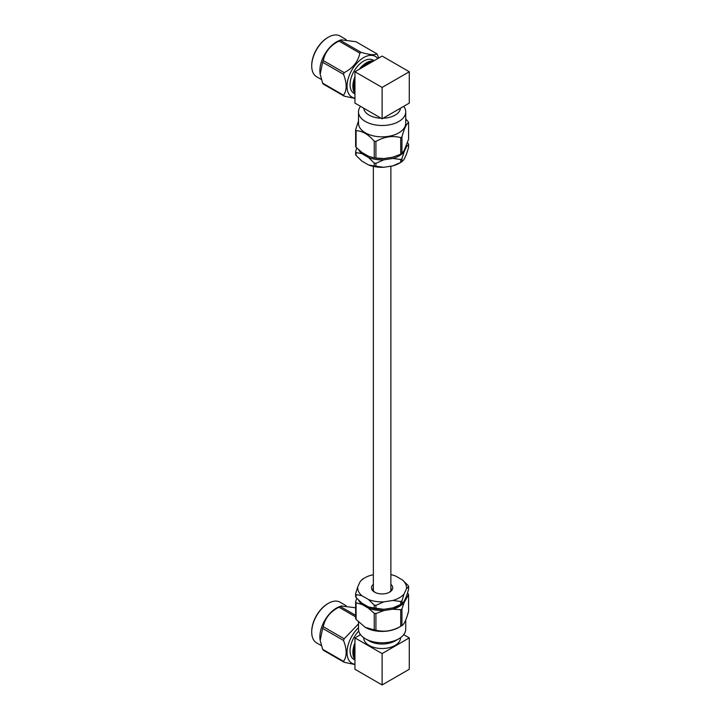 <?xml version="1.0" encoding="UTF-8"?>
<svg xmlns="http://www.w3.org/2000/svg" width="721" height="721" viewBox="0 0 721 721"><rect width="100%" height="100%" fill="white"/><g stroke="black" fill="none" stroke-linecap="round" stroke-linejoin="round"><path stroke-width="1.08" d="M354.948 93.369A19.206 11.094 -60 0 1 354.948 76.741M359.265 69.261A19.206 11.094 -60 0 1 373.667 60.952M354.948 91.405A18.44 10.644 -60 0 1 354.948 79.959M362.05 67.648A18.44 10.644 -60 0 1 371.964 61.934M328.055 37.375A22.712 13.113 120 0 0 327.785 37.528A22.712 13.113 120 0 0 311.724 65.341A22.712 13.113 120 0 0 311.724 65.656M321.377 79.481L316.582 76.714A23.478 13.555 -60 0 1 311.724 65.972A23.478 13.555 -60 0 1 328.325 37.213A23.478 13.555 -60 0 1 340.069 36.05L346.116 39.538M320.142 74.011L320.061 73.434A23.478 13.555 -60 0 1 338.96 40.7L341.15 39.817L355.94 41.719L376.822 53.778C375.109 55.346 369.882 54.877 361.158 52.381L340.267 40.322A27.209 15.709 120 0 0 338.96 41.079C330.236 45.522 325.009 52.02 323.287 60.573A27.209 15.709 120 0 0 322.638 62.258L320.169 74.245L322.638 83.149A27.209 15.709 120 0 0 323.287 84.078L344.178 96.136L354.948 98.416M340.267 40.322L341.15 39.817M323.287 60.573L344.178 72.632C352.902 68.189 358.13 61.691 359.842 53.138L338.96 41.079M322.638 83.149L343.52 95.208C347.044 90.296 347.044 83.339 343.52 74.317L322.638 62.258M376.822 53.778A27.209 15.709 120 0 1 377.48 54.715L378.642 58.077M359.842 53.138A27.209 15.709 -60 0 1 360.5 52.741A27.209 15.709 -60 0 1 361.158 52.381M354.948 98.128A23.478 13.555 -60 0 1 347.666 80.779A23.478 13.555 -60 0 1 363.636 57.599A23.478 13.555 -60 0 1 377.786 58.572M344.178 72.632A27.209 15.709 120 0 0 343.52 74.317M343.52 95.208A27.209 15.709 120 0 0 344.178 96.136M374.154 60.663L373.244 60.14A19.206 11.094 120 0 0 354.038 71.226A19.206 11.094 120 0 0 354.038 93.406L354.948 93.937M407.455 142.731L408.14 143.488A27.191 15.7 180 0 1 408.591 144.461L408.591 147.39L406.482 154.177L404.048 159.422L401.948 161.702A27.191 15.7 180 0 1 401.336 162.063A27.191 15.7 180 0 1 400.714 162.414L392.855 165.884L383.779 167.29A24.424 14.105 180 0 1 368.485 164.92L361.843 161.089L356.084 155.511A27.191 15.7 180 0 1 355.633 154.537L355.633 151.608A27.191 15.7 180 0 0 356.084 152.582L361.843 153.645A24.424 14.105 180 0 1 358.688 149.779M401.336 162.063L399.389 163.189A24.424 14.105 180 0 1 392.855 165.884M383.779 167.29L375.92 166.245A27.191 15.7 180 0 1 374.235 165.983L368.485 164.92M401.948 161.702L401.948 158.773A27.191 15.7 180 0 1 400.714 159.485L400.714 162.414M356.084 155.511L356.084 152.582M375.92 166.245L375.92 163.316A27.191 15.7 180 0 1 374.235 163.063L374.235 165.983M401.948 158.773L404.048 151.978A24.424 14.105 180 0 1 392.855 158.449L400.714 159.485M406.527 145.336A24.424 14.105 180 0 1 406.482 146.742L408.591 144.461M356.706 147.931L355.633 151.608M375.92 163.316L383.779 159.846A24.424 14.105 180 0 1 368.485 157.484L374.235 163.063M404.048 151.978L406.482 146.742M361.843 153.645L368.485 157.484M383.779 159.846L392.855 158.449M404.13 150.563L408.591 139.207L408.591 122.579C406.392 123.877 404.175 128.644 401.948 136.891L401.948 153.519L404.13 150.563M384.077 158.548L392.557 157.241L400.714 154.231L400.714 137.603C392.512 135.431 384.248 136.711 375.92 141.433L375.92 158.07L384.077 158.548A24.37 14.069 180 0 1 373.262 157.638L374.235 157.809L374.235 141.172C368.188 134.25 362.14 130.753 356.084 130.699L356.084 147.327L362.059 152.519L368.269 156.106L372.604 157.484M401.948 153.519A27.191 15.7 180 0 1 400.714 154.231M356.084 147.327A27.191 15.7 180 0 1 355.633 146.354L355.633 129.726L358.499 120.975M375.92 158.07A27.191 15.7 180 0 1 374.235 157.809M401.948 136.891A27.191 15.7 180 0 1 401.336 137.251A27.191 15.7 180 0 1 400.714 137.603M405.725 119.037L408.14 121.606A27.191 15.7 180 0 1 408.591 122.579M356.084 130.699A27.191 15.7 180 0 1 355.633 129.726M375.92 141.433A27.191 15.7 180 0 1 374.235 141.172M403.697 106.347A23.613 13.627 180 0 1 405.725 111.872L405.725 123.228A23.613 13.627 180 0 1 398.803 132.862A23.613 13.627 180 0 1 373.081 135.818A23.613 13.627 180 0 1 358.499 123.228L358.499 111.872A23.613 13.627 180 0 1 360.527 106.347M382.112 118.803L409.276 103.121L409.276 71.758L382.112 56.067L354.948 71.758L354.948 103.121L382.112 118.803L382.112 87.439L409.276 71.758M382.112 87.439L354.948 71.758M405.725 111.872A23.613 13.627 180 0 1 398.803 121.507A23.613 13.627 180 0 1 373.081 124.463A23.613 13.627 180 0 1 358.499 111.872M400.47 108.204A18.395 10.617 180 0 1 395.117 115.117A18.395 10.617 180 0 1 383.139 118.208M381.085 118.208A18.395 10.617 180 0 1 363.754 108.204M354.948 659.508A19.206 11.094 -60 0 1 354.948 642.889M359.265 635.408A19.206 11.094 -60 0 1 360.212 634.237M354.948 657.543A18.44 10.644 -60 0 1 354.948 646.106M328.055 603.522A22.712 13.113 120 0 0 327.785 603.675L327.785 603.675A22.712 13.113 120 0 0 311.724 631.488A22.712 13.113 120 0 0 311.724 631.794M321.377 645.628L316.582 642.862A23.478 13.555 -60 0 1 311.724 632.119A23.478 13.555 -60 0 1 328.325 603.36L327.785 603.675L328.325 603.36A23.478 13.555 -60 0 1 340.069 602.197L346.116 605.685M320.142 640.158L320.061 639.581A23.478 13.555 -60 0 1 336.473 608.064A23.478 13.555 -60 0 1 338.96 606.848L341.15 605.964L355.633 607.785M354.948 664.555L344.178 662.284L323.287 650.225A27.209 15.709 120 0 1 322.638 649.297L320.169 640.392L322.638 628.406A27.209 15.709 120 0 1 323.287 626.72C325.009 618.167 330.236 611.669 338.96 607.226A27.209 15.709 120 0 1 339.618 606.83A27.209 15.709 120 0 1 340.267 606.469L341.15 605.964M340.267 606.469L355.633 615.337M355.633 616.852L338.96 607.226M323.287 626.72L344.178 638.77L358.499 623.872M322.638 649.297L343.52 661.355C347.044 656.443 347.044 649.477 343.52 640.464L322.638 628.406M354.948 664.266A23.478 13.555 -60 0 1 347.152 650.171A23.478 13.555 -60 0 1 358.499 627.658M344.178 638.77A27.209 15.709 120 0 0 343.52 640.464M343.52 661.355A27.209 15.709 120 0 0 344.178 662.284M358.752 631.109A19.206 11.094 120 0 0 354.038 659.553L354.948 660.075M390.872 584.334A10.626 6.138 180 0 1 389.628 592.139A10.626 6.138 180 0 1 374.596 592.139A10.626 6.138 180 0 1 373.352 584.334M373.352 574.826L371.369 575.133A24.424 14.105 0 0 0 364.835 577.827A24.424 14.105 0 0 0 360.176 581.604L357.742 586.84A24.424 14.105 0 0 0 361.843 595.672L368.485 599.512A24.424 14.105 0 0 0 383.779 601.873L392.855 600.467A24.424 14.105 0 0 0 404.048 594.005L406.482 588.769A24.424 14.105 0 0 0 402.381 579.936L395.739 576.097A24.424 14.105 0 0 0 390.872 574.637M368.485 599.512L374.235 605.081A27.191 15.7 0 0 0 375.92 605.343L383.779 601.873M392.855 600.467L400.714 601.512A27.191 15.7 0 0 0 401.948 600.8L404.048 594.005M357.742 586.84L355.633 593.635A27.191 15.7 0 0 0 356.084 594.609L361.843 595.672M364.835 577.827L362.888 578.963A27.191 15.7 0 0 0 362.275 579.323L360.176 581.604M406.482 588.769L408.591 586.488A27.191 15.7 0 0 0 408.14 585.515L402.381 579.936M400.714 601.512L400.714 604.441A27.191 15.7 0 0 0 401.336 604.09A27.191 15.7 0 0 0 401.948 603.729L401.948 600.8M374.235 605.081L374.235 608.01A27.191 15.7 0 0 0 375.92 608.272L375.92 605.343M355.633 593.635L355.633 596.564A27.191 15.7 0 0 0 356.084 597.538L356.084 594.609M408.591 586.488L408.591 589.408L406.482 596.204L404.048 601.44L401.948 603.729M400.714 604.441L392.855 607.911A24.424 14.105 0 0 0 399.389 605.216L401.336 604.09M374.235 608.01L368.485 606.947A24.424 14.105 0 0 0 383.779 609.317L375.92 608.272M368.485 606.947L361.843 603.107L356.084 597.538M392.855 607.911L383.779 609.317M392.557 609.209L384.077 610.516L375.92 613.526L375.92 630.154C384.122 632.326 392.386 631.046 400.714 626.324L400.714 609.696L392.557 609.209A24.37 14.069 0 0 0 404.13 602.522L401.948 608.984L401.948 625.612C404.148 624.314 406.356 619.537 408.591 611.3L408.591 594.663L404.13 602.522M406.401 597.628A24.37 14.069 0 0 0 406.482 596.213M358.598 600.196A24.37 14.069 0 0 0 362.059 604.486L356.084 602.792L356.084 619.42L365.159 627.288L374.235 629.893L374.235 613.265L368.269 608.073L362.059 604.486M368.269 608.073A24.37 14.069 0 0 0 384.077 610.516M400.714 609.696A27.191 15.7 0 0 0 401.948 608.984M374.235 613.265A27.191 15.7 0 0 0 375.92 613.526M356.084 619.42A27.191 15.7 0 0 1 355.633 618.447L355.633 601.819L356.769 598.286M355.633 601.819A27.191 15.7 0 0 0 356.084 602.792M407.518 593.086L408.14 593.689A27.191 15.7 0 0 1 408.591 594.663M400.714 626.324A27.191 15.7 0 0 0 401.336 625.972A27.191 15.7 0 0 0 401.345 625.972A27.191 15.7 0 0 0 401.948 625.612M374.235 629.893A27.191 15.7 0 0 0 375.92 630.154M365.286 627.36A23.613 13.627 0 0 0 365.412 627.432A23.613 13.627 0 0 0 398.803 627.432A23.613 13.627 0 0 0 398.812 627.432L401.345 625.972M382.112 653.587L382.112 684.95L354.948 669.268L354.948 637.896L382.112 653.587L409.276 637.896L409.276 669.268L382.112 684.95M360.527 634.678L354.948 637.896M363.726 637.697L363.726 637.896A18.395 10.617 0 0 0 375.073 647.71A18.395 10.617 0 0 0 395.117 645.403A18.395 10.617 0 0 0 400.506 637.896L400.506 637.697M403.697 634.678L409.276 637.896M389.043 592.455A9.085 5.245 0 0 0 391.197 589.057A9.085 5.245 0 0 0 390.872 587.66M373.352 587.66A9.085 5.245 0 0 0 373.027 589.057A9.085 5.245 0 0 0 375.181 592.455M358.499 621.989L358.499 629.145A23.613 13.627 0 0 0 365.412 638.788A23.613 13.627 0 0 0 398.803 638.788A23.613 13.627 0 0 0 398.812 638.788A23.613 13.627 0 0 0 405.725 629.145L405.725 620.051M365.412 638.788L369.107 640.915A18.395 10.617 0 0 0 395.117 640.915L398.812 638.788M373.352 166.38L373.352 590.454M390.872 166.191L390.872 590.454M311.724 65.341L311.724 65.972M327.785 37.528L328.325 37.213M311.724 631.488L311.724 632.119"/></g></svg>
